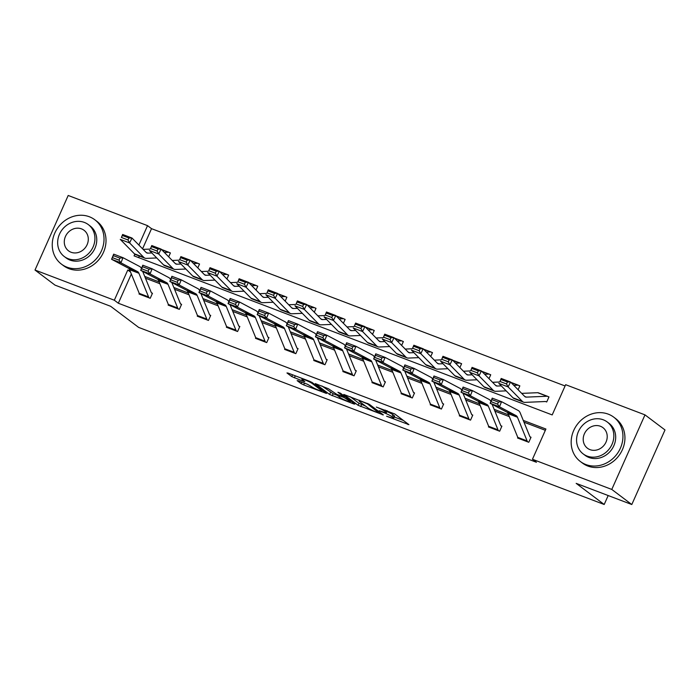 <?xml version="1.0" encoding="UTF-8"?>
<svg xmlns="http://www.w3.org/2000/svg" width="700" height="700" viewBox="0 0 700 700"><rect width="100%" height="100%" fill="white"/><g stroke="black" fill="none" stroke-linecap="round" stroke-linejoin="round"><path stroke-width="1.05" d="M386.584 416.229L408.931 424.637L394.783 413.971L376.32 407.067A6.974 0.787 -156 0 1 384.694 411.197L385.875 412.081A6.974 0.787 -156 0 1 386.382 412.685A6.974 0.787 -156 0 1 382.524 411.749L379.277 410.716L383.626 412.58A6.974 0.787 -156 0 1 392.009 416.701L393.181 417.594A6.974 0.787 -156 0 1 393.689 418.197A6.974 0.787 -156 0 1 389.839 417.261L386.584 416.229M298.183 380.739L297.141 380.634L301.105 383.626L303.721 384.912L326.55 393.435L312.244 382.576L309.627 381.29L288.006 373.065L286.956 372.96L291.751 376.574L303.625 381.386L304.832 381.675L302.295 379.697A5.828 0.656 -156 0 1 301.866 379.19A5.828 0.656 -156 0 1 306.25 380.433A5.828 0.656 -156 0 1 312.095 383.425L321.405 390.442A5.828 0.656 -156 0 1 321.834 390.95A5.828 0.656 -156 0 1 317.45 389.699A5.828 0.656 -156 0 1 311.605 386.715L307.44 384.256L298.183 380.739M134.838 254.17L134.076 255.876L552.195 414.925L565.653 384.694L644.989 414.873L665 429.957L631.803 504.525L576.17 483.367L604.196 504.49L138.661 327.416L110.644 306.294L55.011 285.127L35 270.043L68.197 195.475L147.534 225.645L138.889 245.061M631.803 504.525L611.782 489.44L532.455 459.261L545.913 429.03L523.267 420.42M131.338 274.024L118.335 303.24L536.454 462.28L532.455 459.261M118.335 303.24L114.328 300.221L35 270.043M358.085 405.3L383.373 414.916L369.224 404.25L343.779 394.441L358.085 405.3L358.986 403.279L365.479 406.044M353.832 403.97L329.595 394.459L315.289 383.609L328.37 388.71L336.726 394.328L344.067 396.953L337.934 392.262L340.498 393.234L354.882 404.075L353.832 403.97L354.06 403.463M604.196 504.49L608.178 495.548M545.344 430.308L523.994 422.188M509.311 416.605L494.874 411.11M480.191 405.527L465.754 400.033M451.071 394.45L436.634 388.964M421.951 383.373L407.514 377.886M392.84 372.304L378.394 366.809M363.72 361.226L349.274 355.731M334.6 350.149L320.162 344.654M305.48 339.071L291.043 333.576M276.36 327.994L261.922 322.499M247.24 316.916L232.803 311.43M218.12 305.839L203.683 300.352M189 294.77L174.562 289.275M159.88 283.692L145.442 278.197M517.825 437.456L517.571 438.016L528.771 442.277L531.02 437.238L530.084 436.879L530.906 437.5M488.705 426.379L488.46 426.939L499.66 431.2L501.9 426.16L500.964 425.801M459.585 415.301L459.34 415.861L470.54 420.123L472.78 415.082L471.844 414.724L472.666 415.345M430.465 404.233L430.22 404.784L441.42 409.045L443.66 404.005L442.724 403.655L443.546 404.267M401.345 393.155L401.1 393.706L412.3 397.967L414.54 392.928L413.613 392.578L414.426 393.19M372.225 382.078L371.98 382.629L383.18 386.89L385.42 381.85L384.493 381.5L385.306 382.113M343.105 371L342.86 371.551L354.06 375.812L356.3 370.773L355.373 370.422M313.985 359.922L313.74 360.483L324.94 364.735L327.18 359.704L326.252 359.345M284.865 348.845L284.62 349.405L295.82 353.666L298.069 348.626L297.132 348.267M255.754 337.767L255.5 338.328L266.7 342.589L268.949 337.549L268.012 337.19L268.826 337.811M226.634 326.699L226.38 327.25L237.58 331.511L239.829 326.471L238.892 326.113L239.706 326.734M197.514 315.621L197.26 316.172L208.46 320.434L210.709 315.394L209.773 315.044M168.394 304.544L168.149 305.095L179.349 309.356L181.589 304.316L180.653 303.966M139.274 293.466L139.029 294.017L150.229 298.279L152.469 293.239L151.532 292.889M565.084 385.971L151.532 228.664L142.572 248.806M139.352 256.034L138.644 257.618M545.528 401.511L546.718 401.966L548.966 396.926L548.03 396.567A7.77 3.395 110.8 0 0 547.636 396.349A7.77 3.395 110.8 0 0 547.006 396.252L526.418 397.119A11.104 4.856 -69.2 0 1 525.508 396.979A11.104 4.856 -69.2 0 1 524.694 396.436L510.519 382.007L508.139 386.925L522.314 401.354A16.651 7.28 110.8 0 0 523.539 402.168A16.651 7.28 110.8 0 0 524.895 402.377L545.484 401.511A2.223 0.971 -69.2 0 1 545.668 401.537A2.223 0.971 -69.2 0 1 545.773 401.599L545.79 401.608M518.114 389.743L519.846 385.849L518.91 385.499M488.994 378.665L490.726 374.771L489.79 374.421A7.77 3.395 110.8 0 0 489.396 374.194A7.77 3.395 110.8 0 0 488.766 374.098L484.68 374.273M459.874 367.588L461.606 363.694L460.67 363.344M430.754 356.51L432.486 352.616L431.559 352.266A7.77 3.395 110.8 0 0 431.165 352.047A7.77 3.395 110.8 0 0 430.526 351.942L426.449 352.118M401.634 345.433L403.366 341.547L402.439 341.189M372.523 334.355L374.246 330.47L373.319 330.111A7.77 3.395 110.8 0 0 372.925 329.892A7.77 3.395 110.8 0 0 372.286 329.796L368.209 329.963M343.402 323.277L345.135 319.392L344.199 319.034A7.77 3.395 110.8 0 0 343.805 318.815A7.77 3.395 110.8 0 0 343.166 318.719L339.089 318.894M314.283 312.2L316.015 308.315L315.079 307.956M285.162 301.131L286.895 297.238L285.959 296.887A7.77 3.395 110.8 0 0 285.565 296.66A7.77 3.395 110.8 0 0 284.935 296.564L280.849 296.739M256.043 290.054L257.775 286.16L256.839 285.81M226.922 278.976L228.655 275.082L227.719 274.733M197.803 267.899L199.535 264.014L198.599 263.655A7.77 3.395 110.8 0 0 198.205 263.436A7.77 3.395 110.8 0 0 197.575 263.331L193.489 263.506M168.683 256.821L170.415 252.936L169.479 252.578A7.77 3.395 110.8 0 0 169.085 252.359A7.77 3.395 110.8 0 0 168.455 252.263L164.369 252.429M644.989 414.873L611.782 489.44M151.532 228.664L147.534 225.645M130.043 270.848L127.794 269.99L114.328 300.221M508.594 414.838L494.148 409.342M479.474 403.76L465.036 398.265M450.354 392.683L435.916 387.188M421.234 381.605L406.796 376.119M392.114 370.527L377.676 365.041M362.994 359.45L348.556 353.964M333.874 348.381L319.436 342.886M304.754 337.304L290.316 331.809M275.634 326.226L261.196 320.731M246.523 315.149L232.076 309.654M217.403 304.071L202.956 298.576M188.282 292.994L173.845 287.507M159.162 281.916L144.725 276.43M130.541 272.055L127.794 269.99M393.689 418.197L394.59 416.185A6.974 0.787 -156 0 0 394.082 415.572L393.181 417.594M386.899 411.53A6.974 0.787 -156 0 1 392.901 414.689L394.082 415.572M394.231 416.981L403.41 420.473M350.368 396.786L358.986 403.279M379.207 413.219L367.526 403.926L363.037 402.019A6.974 0.787 -156 0 0 359.179 401.074A6.974 0.787 -156 0 0 359.686 401.678L368.174 408.082A6.974 0.787 -156 0 0 376.556 412.204L379.207 413.219M336.989 395.211L333.113 393.733L332.211 395.754M321.869 385.945L333.113 393.733M340.06 397.521A5.828 0.656 -156 0 0 345.896 400.514A5.828 0.656 -156 0 0 350.289 401.756A5.828 0.656 -156 0 0 349.86 401.249L343.963 397.486L336.621 394.861L340.06 397.521M294.543 375.55L302.181 378.481L301.866 379.19M548.852 397.189L548.012 396.559M506.502 383.941L507.456 381.973L500.92 379.488L499.966 381.456L506.502 383.941L508.139 386.925L498.811 383.373L512.977 397.801A16.651 7.28 110.8 0 0 514.202 398.624L523.539 402.168M499.966 381.456L501.191 378.455L510.519 382.007L507.456 381.973M547.636 396.349L538.309 392.796A7.77 3.395 110.8 0 0 537.67 392.7L521.684 393.374M501.191 378.455L500.92 379.488M518.508 438.366L518.49 438.358A7.77 3.395 -69.2 0 1 517.781 437.369L508.121 413.691A11.104 4.856 110.8 0 0 506.809 412.09L490.14 403.27L492.231 398.134L501.567 401.686L518.236 410.506A16.651 7.28 -69.2 0 1 520.205 412.912L529.865 436.581A2.223 0.971 110.8 0 0 530.066 436.87M498.418 402.098L501.567 401.686L499.476 406.822L490.14 403.27L491.05 401.669L497.577 404.154L498.418 402.098L491.881 399.613L491.05 401.669M518.49 438.358L527.826 441.91A7.77 3.395 -69.2 0 1 527.117 440.921L517.457 417.244A11.104 4.856 110.8 0 0 516.145 415.642L499.476 406.822L497.577 404.154M491.881 399.613L492.231 398.134M585.83 464.529A27.755 24.762 -53 0 0 618.782 451.325A27.755 24.762 -53 0 0 613.76 417.174A27.755 24.762 -53 0 0 608.265 414.146A27.755 24.762 -53 0 0 575.321 427.35A27.755 24.762 -53 0 0 580.344 461.501A27.755 24.762 -53 0 0 585.83 464.529M580.344 461.501L582.347 463.006A27.755 24.762 -53 0 0 587.834 466.043A27.755 24.762 -53 0 0 620.778 452.839A27.755 24.762 -53 0 0 615.764 418.688L613.76 417.174M607.241 421.995L609.079 423.377A19.985 17.832 127 0 1 612.692 447.965A19.985 17.832 127 0 1 588.971 457.476A19.985 17.832 127 0 1 585.016 455.298L583.179 453.906A19.985 17.832 -53 0 0 587.134 456.085A19.985 17.832 -53 0 0 610.855 446.582A19.985 17.832 -53 0 0 607.241 421.995A19.985 17.832 -53 0 0 603.286 419.808A19.985 17.832 -53 0 0 579.565 429.319A19.985 17.832 -53 0 0 583.179 453.906M600.416 426.256A12.88 11.489 -53 0 0 585.13 432.39A12.88 11.489 -53 0 0 587.457 448.236A12.88 11.489 -53 0 0 590.004 449.636A12.88 11.489 -53 0 0 605.29 443.511A12.88 11.489 -53 0 0 602.962 427.665A12.88 11.489 -53 0 0 600.416 426.256M66.911 267.146A27.755 24.762 -53 0 0 99.864 253.943A27.755 24.762 -53 0 0 94.841 219.791A27.755 24.762 -53 0 0 89.346 216.755A27.755 24.762 -53 0 0 56.402 229.968A27.755 24.762 -53 0 0 61.425 264.119A27.755 24.762 -53 0 0 66.911 267.146M61.425 264.119L63.429 265.624A27.755 24.762 -53 0 0 68.915 268.651A27.755 24.762 -53 0 0 101.859 255.447A27.755 24.762 -53 0 0 96.845 221.296L94.841 219.791M88.322 224.604L90.16 225.995A19.985 17.832 127 0 1 93.774 250.582A19.985 17.832 127 0 1 70.053 260.094A19.985 17.832 127 0 1 66.098 257.906L64.26 256.524A19.985 17.832 -53 0 0 68.215 258.703A19.985 17.832 -53 0 0 91.936 249.191A19.985 17.832 -53 0 0 88.322 224.604A19.985 17.832 -53 0 0 84.368 222.425A19.985 17.832 -53 0 0 60.646 231.936A19.985 17.832 -53 0 0 64.26 256.524M81.498 228.874A12.88 11.489 -53 0 0 66.211 234.999A12.88 11.489 -53 0 0 68.539 250.845A12.88 11.489 -53 0 0 71.085 252.254A12.88 11.489 -53 0 0 86.371 246.129A12.88 11.489 -53 0 0 84.044 230.282A12.88 11.489 -53 0 0 81.498 228.874M519.733 386.111L518.892 385.481A7.77 3.395 110.8 0 0 518.516 385.271A7.77 3.395 110.8 0 0 517.886 385.175L513.8 385.35M501.27 385.875L497.298 386.05A11.104 4.856 -69.2 0 1 496.387 385.91A11.104 4.856 -69.2 0 1 495.574 385.359L481.399 370.93L479.019 375.848L493.194 390.276A16.651 7.28 110.8 0 0 494.419 391.099A16.651 7.28 110.8 0 0 495.775 391.309L506.161 390.863M477.383 372.864L478.336 370.904L471.8 368.419L470.846 370.379L477.383 372.864L479.019 375.848L469.691 372.295L483.858 386.733A16.651 7.28 110.8 0 0 485.082 387.546L494.419 391.099M470.846 370.379L472.071 367.377L481.399 370.93L478.336 370.904M499.468 382.007L492.573 382.305M472.071 367.377L471.8 368.419M490.613 375.034L489.781 374.404M472.15 374.806L468.177 374.973A11.104 4.856 -69.2 0 1 467.267 374.832A11.104 4.856 -69.2 0 1 466.454 374.29L452.287 359.852L449.899 364.77L464.074 379.199A16.651 7.28 110.8 0 0 465.299 380.021A16.651 7.28 110.8 0 0 466.655 380.231L477.041 379.785M448.262 361.786L449.216 359.826L442.68 357.341L441.726 359.301L448.262 361.786L449.899 364.77L440.571 361.217L454.738 375.655A16.651 7.28 110.8 0 0 455.963 376.469L465.299 380.021M441.726 359.301L442.951 356.3L452.287 359.852L449.216 359.826M470.347 370.93L463.452 371.227M442.951 356.3L442.68 357.341M489.387 427.289L489.37 427.28A7.77 3.395 -69.2 0 1 488.661 426.291L479.001 402.614A11.104 4.856 110.8 0 0 477.689 401.012L461.02 392.192L463.111 387.056L472.448 390.609L489.116 399.429A16.651 7.28 -69.2 0 1 490.901 401.406M501.786 426.422L500.946 425.793A2.223 0.971 110.8 0 1 500.745 425.512L492.1 404.303M469.298 391.02L472.448 390.609L470.356 395.745L461.02 392.192L461.93 390.591L468.457 393.076L469.298 391.02L462.761 388.535L461.93 390.591M489.37 427.28L498.706 430.832A7.77 3.395 -69.2 0 1 497.998 429.844L488.338 406.166A11.104 4.856 110.8 0 0 487.025 404.565L470.356 395.745L468.457 393.076M462.761 388.535L463.111 387.056M469.604 419.764L460.25 416.203A7.77 3.395 -69.2 0 1 459.55 415.214L449.89 391.536A11.104 4.856 110.8 0 0 448.577 389.935L431.9 381.115L433.991 375.988L443.328 379.531L459.996 388.351A16.651 7.28 -69.2 0 1 461.781 390.338M462.98 393.225L471.625 414.435A2.223 0.971 110.8 0 0 471.835 414.715M440.178 379.951L443.328 379.531L441.236 384.668L431.9 381.115L432.81 379.514L439.338 381.999L440.178 379.951L433.641 377.466L432.81 379.514M469.586 419.755A7.77 3.395 -69.2 0 1 468.877 418.766L459.218 395.089A11.104 4.856 110.8 0 0 457.905 393.488L441.236 384.668L439.338 381.999M433.641 377.466L433.991 375.988M461.492 363.956L460.661 363.326A7.77 3.395 110.8 0 0 460.276 363.116A7.77 3.395 110.8 0 0 459.646 363.02L455.569 363.195M443.03 363.729L439.058 363.895A11.104 4.856 -69.2 0 1 438.156 363.755A11.104 4.856 -69.2 0 1 437.334 363.213L423.168 348.775L420.779 353.692L434.954 368.13A16.651 7.28 110.8 0 0 436.179 368.944A16.651 7.28 110.8 0 0 437.535 369.154L447.921 368.716M419.142 350.717L420.096 348.749L413.56 346.264L412.606 348.233L419.142 350.717L420.779 353.692L411.451 350.14L425.618 364.578A16.651 7.28 110.8 0 0 426.842 365.391L436.179 368.944M412.606 348.233L413.831 345.223L423.168 348.775L420.096 348.749M441.227 359.852L434.332 360.15M413.831 345.223L413.56 346.264M432.373 352.879L431.541 352.257M413.91 352.651L409.938 352.817A11.104 4.856 -69.2 0 1 409.036 352.678A11.104 4.856 -69.2 0 1 408.214 352.135L394.047 337.697L391.668 342.615L405.834 357.053A16.651 7.28 110.8 0 0 407.059 357.866A16.651 7.28 110.8 0 0 408.415 358.076L418.81 357.639M390.023 339.64L390.976 337.671L384.44 335.186L383.495 337.155L390.023 339.64L391.668 342.615L382.331 339.062L396.498 353.5A16.651 7.28 110.8 0 0 397.723 354.314L407.059 357.866M383.495 337.155L384.711 334.154L394.047 337.697L390.976 337.671M412.108 348.784L405.213 349.072M384.711 334.154L384.44 335.186M403.252 341.801L402.421 341.18A7.77 3.395 110.8 0 0 402.045 340.97A7.77 3.395 110.8 0 0 401.406 340.865L397.329 341.04M384.79 341.574L380.817 341.74A11.104 4.856 -69.2 0 1 379.916 341.6A11.104 4.856 -69.2 0 1 379.094 341.058L364.928 326.62L362.547 331.537L376.714 345.975A16.651 7.28 110.8 0 0 377.939 346.789A16.651 7.28 110.8 0 0 379.295 346.999L389.69 346.561M360.902 328.562L361.856 326.594L355.329 324.109L354.375 326.078L360.902 328.562L362.547 331.537L353.211 327.994L367.386 342.422A16.651 7.28 110.8 0 0 368.611 343.236L377.939 346.789M354.375 326.078L355.591 323.076L364.928 326.62L361.856 326.594M382.988 337.706L376.092 337.995M355.591 323.076L355.329 324.109M430.43 404.136L439.757 407.689A7.77 3.395 -69.2 0 0 440.466 408.678L431.139 405.125A7.77 3.395 -69.2 0 1 430.43 404.136L420.77 380.459A11.104 4.856 110.8 0 0 419.457 378.858L402.78 370.037L404.88 364.91L414.207 368.454L430.885 377.274A16.651 7.28 -69.2 0 1 432.661 379.26M433.86 382.156L442.505 403.358A2.223 0.971 110.8 0 0 442.715 403.637M411.058 368.874L414.207 368.454L412.116 373.59L402.78 370.037L403.69 368.436L410.217 370.921L411.058 368.874L404.53 366.389L403.69 368.436M439.757 407.689L430.098 384.011A11.104 4.856 110.8 0 0 428.785 382.41L412.116 373.59L410.217 370.921M404.53 366.389L404.88 364.91M411.364 397.609L402.019 394.047A7.77 3.395 -69.2 0 1 401.31 393.059L391.65 369.39A11.104 4.856 110.8 0 0 390.338 367.78L373.66 358.969L375.76 353.832L385.088 357.385L401.765 366.196A16.651 7.28 -69.2 0 1 403.541 368.183M404.74 371.079L413.394 392.28A2.223 0.971 110.8 0 0 413.595 392.56M381.938 357.796L385.088 357.385L382.996 362.512L373.66 358.969L374.57 357.368L381.106 359.852L381.938 357.796L375.41 355.311L374.57 357.368M411.346 397.6A7.77 3.395 -69.2 0 1 410.637 396.611L400.977 372.934A11.104 4.856 110.8 0 0 399.665 371.332L382.996 362.512L381.106 359.852M375.41 355.311L375.76 353.832M372.916 382.988L372.899 382.979A7.77 3.395 -69.2 0 1 372.19 381.99L362.53 358.312A11.104 4.856 110.8 0 0 361.217 356.703L344.549 347.891L346.64 342.755L355.967 346.308L372.645 355.119A16.651 7.28 -69.2 0 1 374.421 357.105M375.62 360.001L384.274 381.203A2.223 0.971 110.8 0 0 384.475 381.483M352.817 346.719L355.967 346.308L353.876 351.435L344.549 347.891L345.45 346.29L351.986 348.775L352.817 346.719L346.29 344.234L345.45 346.29M372.899 382.979L382.226 386.523A7.77 3.395 -69.2 0 1 381.517 385.534L371.858 361.856A11.104 4.856 110.8 0 0 370.545 360.255L353.876 351.435L351.986 348.775M346.29 344.234L346.64 342.755M374.132 330.733L373.301 330.102M355.67 330.496L351.697 330.662A11.104 4.856 -69.2 0 1 350.796 330.523A11.104 4.856 -69.2 0 1 349.974 329.98L335.808 315.551L333.428 320.46L347.594 334.898A16.651 7.28 110.8 0 0 348.819 335.711A16.651 7.28 110.8 0 0 350.175 335.921L360.57 335.484M331.783 317.485L332.736 315.516L326.209 313.031L325.255 315L331.783 317.485L333.428 320.46L324.091 316.916L338.266 331.345A16.651 7.28 110.8 0 0 339.491 332.159L348.819 335.711M325.255 315L326.471 311.999L335.808 315.551L332.736 315.516M353.868 326.629L346.973 326.918M326.471 311.999L326.209 313.031M343.07 370.912L352.406 374.456A7.77 3.395 -69.2 0 0 353.106 375.445L343.779 371.901A7.77 3.395 -69.2 0 1 343.07 370.912L333.41 347.235A11.104 4.856 110.8 0 0 332.098 345.634L315.429 336.814L317.52 331.678L326.848 335.23L343.525 344.05A16.651 7.28 -69.2 0 1 345.301 346.027M356.186 371.035L355.355 370.414A2.223 0.971 110.8 0 1 355.154 370.125L346.5 348.924M323.697 335.641L326.848 335.23L324.756 340.366L315.429 336.814L316.33 335.213L322.866 337.697L323.697 335.641L317.17 333.156L316.33 335.213M352.406 374.456L342.746 350.787A11.104 4.856 110.8 0 0 341.434 349.178L324.756 340.366L322.866 337.697M317.17 333.156L317.52 331.678M345.012 319.655L344.181 319.025M326.55 319.419L322.578 319.585A11.104 4.856 -69.2 0 1 321.676 319.445A11.104 4.856 -69.2 0 1 320.863 318.902L306.688 304.474L304.308 309.391L318.474 323.82A16.651 7.28 110.8 0 0 319.699 324.634A16.651 7.28 110.8 0 0 321.064 324.844L331.45 324.406M302.662 306.408L303.616 304.439L297.089 301.954L296.135 303.922L302.662 306.408L304.308 309.391L294.971 305.839L309.146 320.267A16.651 7.28 110.8 0 0 310.371 321.09L319.699 324.634M296.135 303.922L297.351 300.921L306.688 304.474L303.616 304.439M324.756 315.551L317.852 315.84M297.351 300.921L297.089 301.954M314.676 360.832L314.659 360.824A7.77 3.395 -69.2 0 1 313.95 359.835L304.29 336.158A11.104 4.856 110.8 0 0 302.977 334.556L286.309 325.736L288.4 320.6L297.736 324.152L314.405 332.973A16.651 7.28 -69.2 0 1 316.181 334.95M327.066 359.957L326.235 359.336A2.223 0.971 110.8 0 1 326.034 359.047L317.38 337.846M294.586 324.564L297.736 324.152L295.636 329.289L286.309 325.736L287.21 324.135L293.746 326.62L294.586 324.564L288.05 322.079L287.21 324.135M314.659 360.824L323.995 364.376A7.77 3.395 -69.2 0 1 323.286 363.387L313.626 339.71A11.104 4.856 110.8 0 0 312.314 338.1L295.636 329.289L293.746 326.62M288.05 322.079L288.4 320.6M315.892 308.578L315.061 307.947A7.77 3.395 110.8 0 0 314.685 307.738A7.77 3.395 110.8 0 0 314.055 307.641L309.969 307.816M297.43 308.341L293.457 308.516A11.104 4.856 -69.2 0 1 292.556 308.376A11.104 4.856 -69.2 0 1 291.743 307.825L277.567 293.396L275.188 298.314L289.354 312.743A16.651 7.28 110.8 0 0 290.579 313.556A16.651 7.28 110.8 0 0 291.944 313.775L302.33 313.329M273.551 295.33L274.496 293.37L267.969 290.885L267.015 292.845L273.551 295.33L275.188 298.314L265.851 294.761L280.026 309.199A16.651 7.28 110.8 0 0 281.251 310.012L290.579 313.556M267.015 292.845L268.231 289.844L277.567 293.396L274.496 293.37M295.636 304.474L288.733 304.771M268.231 289.844L267.969 290.885M294.892 353.308L285.539 349.746A7.77 3.395 -69.2 0 1 284.83 348.757L275.17 325.08A11.104 4.856 110.8 0 0 273.858 323.479L257.189 314.659L259.28 309.523L268.616 313.075L285.285 321.895A16.651 7.28 -69.2 0 1 287.061 323.873M297.946 348.889L297.115 348.259A2.223 0.971 110.8 0 1 296.914 347.979L288.26 326.769M265.466 313.486L268.616 313.075L266.516 318.211L257.189 314.659L258.09 313.058L264.626 315.543L265.466 313.486L258.93 311.001L258.09 313.058M294.875 353.299A7.77 3.395 -69.2 0 1 294.166 352.31L284.506 328.632A11.104 4.856 110.8 0 0 283.194 327.031L266.516 318.211L264.626 315.543M258.93 311.001L259.28 309.523M286.773 297.5L285.941 296.87M268.31 297.264L264.346 297.439A11.104 4.856 -69.2 0 1 263.436 297.299A11.104 4.856 -69.2 0 1 262.623 296.756L248.447 282.319L246.068 287.236L260.243 301.665A16.651 7.28 110.8 0 0 261.467 302.488A16.651 7.28 110.8 0 0 262.824 302.697L273.21 302.251M244.431 284.252L245.385 282.293L238.849 279.808L237.895 281.767L244.431 284.252L246.068 287.236L236.731 283.684L250.906 298.121A16.651 7.28 110.8 0 0 252.131 298.935L261.467 302.488M237.895 281.767L239.12 278.766L248.447 282.319L245.385 282.293M266.516 293.396L259.613 293.694M239.12 278.766L238.849 279.808M265.773 342.23L256.419 338.669A7.77 3.395 -69.2 0 1 255.71 337.68L246.05 314.002A11.104 4.856 110.8 0 0 244.737 312.401L228.069 303.581L230.16 298.445L239.496 301.998L256.165 310.817A16.651 7.28 -69.2 0 1 257.941 312.804M259.14 315.691L267.794 336.901A2.223 0.971 110.8 0 0 267.995 337.181M236.346 302.418L239.496 301.998L237.405 307.134L228.069 303.581L228.97 301.98L235.506 304.465L236.346 302.418L229.81 299.933L228.97 301.98M265.755 342.221A7.77 3.395 -69.2 0 1 265.046 341.233L255.386 317.555A11.104 4.856 110.8 0 0 254.074 315.954L237.405 307.134L235.506 304.465M229.81 299.933L230.16 298.445M257.661 286.422L256.821 285.793A7.77 3.395 110.8 0 0 256.445 285.582A7.77 3.395 110.8 0 0 255.815 285.486L251.729 285.661M239.199 286.195L235.226 286.361A11.104 4.856 -69.2 0 1 234.316 286.221A11.104 4.856 -69.2 0 1 233.502 285.679L219.327 271.241L216.947 276.159L231.123 290.596A16.651 7.28 110.8 0 0 232.348 291.41A16.651 7.28 110.8 0 0 233.704 291.62L244.09 291.183M215.311 273.184L216.265 271.215L209.729 268.73L208.775 270.699L215.311 273.184L216.947 276.159L207.611 272.606L221.786 287.044A16.651 7.28 110.8 0 0 223.011 287.858L232.348 291.41M208.775 270.699L210 267.689L219.327 271.241L216.265 271.215M237.396 282.319L230.493 282.616M210 267.689L209.729 268.73M227.316 327.609L227.299 327.591A7.77 3.395 -69.2 0 1 226.59 326.602L216.93 302.925A11.104 4.856 110.8 0 0 215.617 301.324L198.949 292.504L201.04 287.376L210.376 290.92L227.045 299.74A16.651 7.28 -69.2 0 1 228.83 301.726M230.02 304.614L238.674 325.824A2.223 0.971 110.8 0 0 238.875 326.104M207.226 291.34L210.376 290.92L208.285 296.056L198.949 292.504L199.85 290.902L206.386 293.387L207.226 291.34L200.69 288.855L199.85 290.902M227.299 327.591L236.635 331.144A7.77 3.395 -69.2 0 1 235.926 330.155L226.266 306.477A11.104 4.856 110.8 0 0 224.954 304.876L208.285 296.056L206.386 293.387M200.69 288.855L201.04 287.376M228.541 275.345L227.701 274.715A7.77 3.395 110.8 0 0 227.325 274.514A7.77 3.395 110.8 0 0 226.695 274.409L222.609 274.584M210.079 275.118L206.106 275.284A11.104 4.856 -69.2 0 1 205.196 275.144A11.104 4.856 -69.2 0 1 204.383 274.601L190.207 260.164L187.827 265.081L202.002 279.519A16.651 7.28 110.8 0 0 203.227 280.332A16.651 7.28 110.8 0 0 204.584 280.543L214.97 280.105M186.191 262.106L187.145 260.137L180.609 257.652L179.655 259.621L186.191 262.106L187.827 265.081L178.5 261.529L192.666 275.966A16.651 7.28 110.8 0 0 193.891 276.78L203.227 280.332M179.655 259.621L180.88 256.62L190.207 260.164L187.145 260.137M208.276 271.25L201.373 271.539M180.88 256.62L180.609 257.652M207.532 320.075L198.179 316.514A7.77 3.395 -69.2 0 1 197.47 315.525L187.81 291.856A11.104 4.856 110.8 0 0 186.498 290.246L169.829 281.435L171.92 276.299L181.256 279.842L197.925 288.662A16.651 7.28 -69.2 0 1 199.71 290.649M210.595 315.656L209.755 315.026A2.223 0.971 110.8 0 1 209.554 314.746L200.9 293.545M178.106 280.262L181.256 279.842L179.165 284.979L169.829 281.435L170.739 279.834L177.266 282.319L178.106 280.262L171.57 277.777L170.739 279.834M207.515 320.066A7.77 3.395 -69.2 0 1 206.806 319.078L197.146 295.4A11.104 4.856 110.8 0 0 195.834 293.799L179.165 284.979L177.266 282.319M171.57 277.777L171.92 276.299M199.421 264.267L198.581 263.646M180.959 264.04L176.986 264.206A11.104 4.856 -69.2 0 1 176.076 264.066A11.104 4.856 -69.2 0 1 175.263 263.524L161.088 249.086L158.707 254.004L172.883 268.441A16.651 7.28 110.8 0 0 174.107 269.255A16.651 7.28 110.8 0 0 175.464 269.465L185.85 269.027M157.071 251.029L158.025 249.06L151.489 246.575L150.535 248.544L157.071 251.029L158.707 254.004L149.38 250.46L163.546 264.889A16.651 7.28 110.8 0 0 164.771 265.703L174.107 269.255M150.535 248.544L151.76 245.543L161.088 249.086L158.025 249.06M179.156 260.172L172.261 260.461M151.76 245.543L151.489 246.575M169.076 305.454L169.059 305.436A7.77 3.395 -69.2 0 1 168.35 304.456L158.69 280.779A11.104 4.856 110.8 0 0 157.377 279.169L140.709 270.358L142.8 265.221L152.136 268.774L168.805 277.585A16.651 7.28 -69.2 0 1 170.59 279.571M181.475 304.579L180.635 303.949A2.223 0.971 110.8 0 1 180.434 303.669L171.789 282.467M148.986 269.185L152.136 268.774L150.045 273.901L140.709 270.358L141.619 268.756L148.146 271.241L148.986 269.185L142.45 266.7L141.619 268.756M169.059 305.436L178.395 308.989A7.77 3.395 -69.2 0 1 177.686 308L168.026 284.322A11.104 4.856 110.8 0 0 166.714 282.721L150.045 273.901L148.146 271.241M142.45 266.7L142.8 265.221M170.301 253.199L169.47 252.569M151.839 252.963L147.866 253.129A11.104 4.856 -69.2 0 1 146.956 252.989A11.104 4.856 -69.2 0 1 146.143 252.446L131.976 238.017L129.588 242.926L143.763 257.364A16.651 7.28 110.8 0 0 144.987 258.178A16.651 7.28 110.8 0 0 146.344 258.387L156.73 257.95M127.951 239.951L128.905 237.983L122.369 235.498L121.415 237.466L127.951 239.951L129.588 242.926L120.26 239.382L134.426 253.811A16.651 7.28 110.8 0 0 135.651 254.625L144.987 258.178M121.415 237.466L122.64 234.465L131.976 238.017L128.905 237.983M150.036 249.095L143.141 249.384M122.64 234.465L122.369 235.498M139.956 294.376L139.947 294.368A7.77 3.395 -69.2 0 1 139.239 293.379L129.579 269.701A11.104 4.856 110.8 0 0 128.266 268.1L111.589 259.28L113.68 254.144L123.016 257.696L139.685 266.507A16.651 7.28 -69.2 0 1 141.47 268.494M152.355 293.501L151.524 292.871A2.223 0.971 110.8 0 1 151.314 292.591L142.669 271.39M119.866 258.108L123.016 257.696L120.925 262.832L111.589 259.28L112.499 257.679L119.026 260.164L119.866 258.108L113.33 255.623L112.499 257.679M149.293 297.929L149.275 297.911A7.77 3.395 -69.2 0 1 148.566 296.922L138.906 273.254A11.104 4.856 110.8 0 0 137.594 271.644L120.925 262.832L119.026 260.164M113.33 255.623L113.68 254.144M392.901 414.689L392.009 416.701M386.558 410.55L385.875 412.081M385.21 410.043L384.694 411.197M408.109 424.025L407.881 424.533M382.55 414.295L382.322 414.811M361.602 404.574L360.701 406.586M380.257 412.571L379.942 413.289M367.745 403.445L367.526 403.926M330.496 392.446L329.595 394.459M344.225 396.043L343.91 396.76M350.175 400.531L349.86 401.249M346.902 398.064L346.579 398.781M344.505 396.261L343.963 397.486M321.729 389.725L321.405 390.442M312.419 382.707L312.095 383.425M303.852 380.87L303.625 381.386M295.269 375.848L294.376 377.86M292.547 374.789L291.751 376.574M325.57 392.621L325.342 393.137M304.509 383.145L303.721 384.912M301.779 382.104L301.105 383.626M526.418 397.119L524.738 396.489M522.314 401.354L512.977 397.801M547.006 396.252L537.67 392.7M508.121 413.691L517.457 417.244M506.809 412.09L516.145 415.642M517.781 437.369L527.117 440.921M497.298 386.05L495.617 385.411M493.194 390.276L483.858 386.733M517.886 385.175L511.096 382.594M468.177 374.973L466.506 374.334M464.074 379.199L454.738 375.655M488.766 374.098L481.976 371.516M479.001 402.614L488.338 406.166M477.689 401.012L487.025 404.565M488.661 426.291L497.998 429.844M449.89 391.536L459.218 395.089M448.577 389.935L457.905 393.488M459.55 415.214L468.877 418.766M439.058 363.895L437.386 363.256M434.954 368.13L425.618 364.578M459.646 363.02L452.856 360.439M409.938 352.817L408.266 352.179M405.834 357.053L396.498 353.5M430.526 351.942L423.745 349.361M380.817 341.74L379.146 341.101M376.714 345.975L367.386 342.422M401.406 340.865L394.625 338.284M420.77 380.459L430.098 384.011M419.457 378.858L428.785 382.41M391.65 369.39L400.977 372.934M390.338 367.78L399.665 371.332M401.31 393.059L410.637 396.611M362.53 358.312L371.858 361.856M361.217 356.703L370.545 360.255M372.19 381.99L381.517 385.534M351.697 330.662L350.026 330.024M347.594 334.898L338.266 331.345M372.286 329.796L365.505 327.215M333.41 347.235L342.746 350.787M332.098 345.634L341.434 349.178M322.578 319.585L320.906 318.955M318.474 323.82L309.146 320.267M343.166 318.719L336.385 316.137M304.29 336.158L313.626 339.71M302.977 334.556L312.314 338.1M313.95 359.835L323.286 363.387M293.457 308.516L291.786 307.877M289.354 312.743L280.026 309.199M314.055 307.641L307.265 305.06M275.17 325.08L284.506 328.632M273.858 323.479L283.194 327.031M284.83 348.757L294.166 352.31M264.346 297.439L262.666 296.8M260.243 301.665L250.906 298.121M284.935 296.564L278.145 293.983M246.05 314.002L255.386 317.555M244.737 312.401L254.074 315.954M255.71 337.68L265.046 341.233M235.226 286.361L233.546 285.723M231.123 290.596L221.786 287.044M255.815 285.486L249.025 282.905M216.93 302.925L226.266 306.477M215.617 301.324L224.954 304.876M226.59 326.602L235.926 330.155M206.106 275.284L204.426 274.645M202.002 279.519L192.666 275.966M226.695 274.409L219.905 271.828M187.81 291.856L197.146 295.4M186.498 290.246L195.834 293.799M197.47 315.525L206.806 319.078M176.986 264.206L175.306 263.567M172.883 268.441L163.546 264.889M197.575 263.331L190.785 260.75M158.69 280.779L168.026 284.322M157.377 279.169L166.714 282.721M168.35 304.456L177.686 308M147.866 253.129L146.195 252.49M143.763 257.364L134.426 253.811M168.455 252.263L161.665 249.681M139.947 294.368L149.275 297.911M129.579 269.701L138.906 273.254M128.266 268.1L137.594 271.644M139.239 293.379L148.566 296.922M387.223 410.804L386.382 412.685M380.389 412.668L380.056 413.42M359.537 400.269L359.179 401.074M344.409 396.183L344.067 396.953M350.665 400.899L350.289 401.756M336.84 394.371L336.621 394.861M322.219 390.092L321.834 390.95M518.516 385.271L510.877 382.366M489.396 374.194L481.758 371.289M460.276 363.116L452.637 360.211M431.165 352.047L423.517 349.134M402.045 340.97L394.398 338.056M372.925 329.892L365.277 326.988M343.805 318.815L336.158 315.91M314.685 307.738L307.037 304.832M285.565 296.66L277.918 293.755M256.445 285.582L248.806 282.678M227.325 274.514L219.686 271.6M198.205 263.436L190.566 260.523M169.085 252.359L161.446 249.445"/></g></svg>
